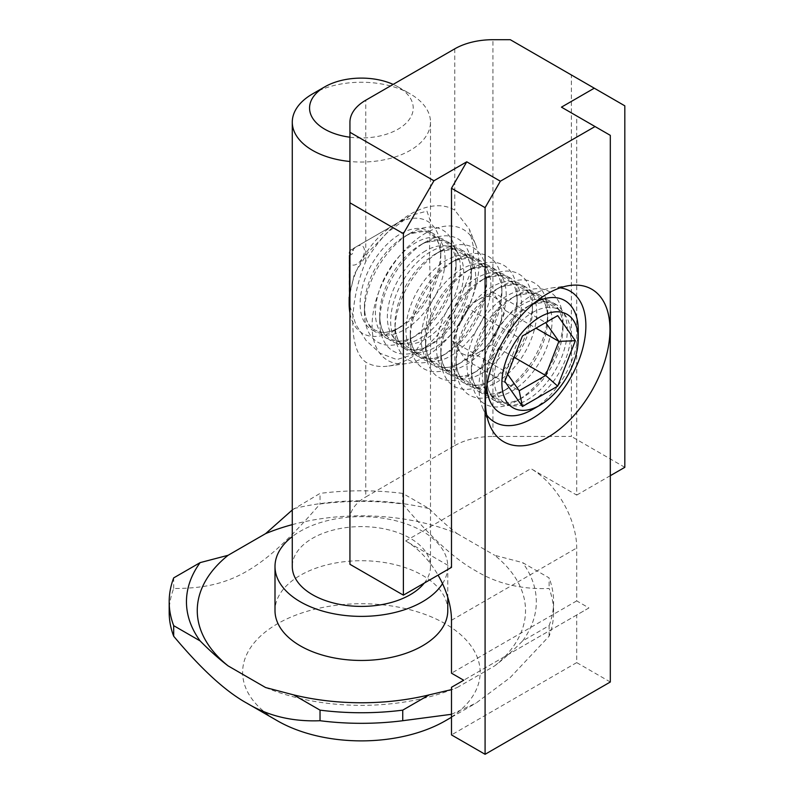 <?xml version="1.0" encoding="UTF-8"?>
<svg xmlns="http://www.w3.org/2000/svg" width="794" height="794" viewBox="0 0 794 794"><rect width="100%" height="100%" fill="white"/><g stroke="black" fill="none" stroke-linecap="round" stroke-linejoin="round"><path stroke-width="0.6" stroke-dasharray="3.97 2.98" d="M425.534 356.665A75.589 43.64 -60 0 1 406.459 363.612A75.589 43.64 -60 0 1 387.74 273.126A75.589 43.64 -60 0 1 475.457 244.095A75.589 43.64 -60 0 1 425.534 356.665M454.764 310.712A88.055 50.836 -60 0 1 410.26 358.025A88.055 50.836 -60 0 1 388.038 366.123A88.055 50.836 -60 0 1 365.756 362.104C348.477 349.916 348.477 302.713 365.756 261.544A88.055 50.836 -60 0 1 454.764 210.152L469.393 229.268L473.77 248.155L472.43 268.193L454.764 310.712L454.764 445.583L365.756 496.975L365.756 362.104M486.672 414.974A75.589 43.64 -60 0 1 482.494 407.511A75.589 43.64 -60 0 1 532.427 294.941A75.589 43.64 -60 0 1 551.502 287.994A75.589 43.64 -60 0 1 560.048 287.875M425.534 250.864A53.992 31.174 120 0 0 390.261 298.435A53.992 31.174 120 0 0 398.538 341.708A53.992 31.174 120 0 0 452.53 310.533A53.992 31.174 120 0 0 452.53 248.185A53.992 31.174 120 0 0 425.534 250.864M532.427 312.578A53.992 31.174 -60 0 1 559.423 309.908A53.992 31.174 -60 0 1 559.423 372.247A53.992 31.174 -60 0 1 505.431 403.421A53.992 31.174 -60 0 1 497.153 360.158A53.992 31.174 -60 0 1 532.427 312.578M349.936 122.266L349.936 519.018A53.992 31.174 180 0 1 365.756 496.975M454.764 445.583A53.992 31.174 180 0 1 492.945 436.452L492.945 39.7M561.447 107.15L576.712 115.964L576.712 495.089L530.898 468.639L405.674 540.932L451.488 567.382M610.308 475.695L576.712 495.089M510.284 39.7L571.372 74.964L571.372 436.452L492.945 436.452M349.936 519.018L349.936 564.296M405.674 540.932A64.79 37.407 60 0 1 438.07 575.134M576.712 115.964L610.308 135.357M610.308 682.006L576.712 662.603L576.712 614.993L588.93 607.946L576.712 600.889L576.712 547.989A64.79 37.407 -120 0 0 530.898 468.639M571.372 74.964L624.818 105.83M624.818 467.319L571.372 436.452M576.712 662.603L451.488 734.907M576.712 600.889L451.488 673.183M588.93 607.946L463.706 680.24M576.712 614.993L451.488 687.296M478.981 352.258A32.395 18.699 -60 0 1 459.14 350.482A32.395 18.699 -60 0 1 459.14 324.031A32.395 18.699 -60 0 1 478.981 299.358A32.395 18.699 -60 0 1 498.821 301.125A32.395 18.699 -60 0 1 498.821 327.575A32.395 18.699 -60 0 1 478.981 352.258L492.201 344.616L505.431 310.533L492.201 291.716L465.75 306.99L452.53 341.073L465.75 359.89L478.981 352.258M486.702 386.271A64.79 37.407 -60 0 1 486.613 383.115A64.79 37.407 -60 0 1 532.427 303.765L532.427 303.765A64.79 37.407 -60 0 1 535.206 302.256M578.24 330.215A64.79 37.407 -60 0 1 532.427 409.565M526.948 306.921L532.427 303.765A64.79 37.407 -60 0 1 486.613 383.115A64.79 37.407 -60 0 1 440.799 356.665A64.79 37.407 -60 0 1 486.613 277.314L486.613 277.314A64.79 37.407 -60 0 1 532.427 303.765L526.948 306.921A57.049 32.931 -60 0 1 567.293 330.215A57.049 32.931 -60 0 1 526.948 400.077A57.049 32.931 -60 0 1 486.613 376.793A57.049 32.931 -60 0 1 526.948 306.921L532.218 304.301L546.312 301.859L552.644 303.923L557.606 308.34C561.001 312.588 562.787 319.039 562.966 327.724A57.049 32.931 -60 0 1 522.631 397.586L517.152 400.752A64.79 37.407 -60 0 1 471.348 374.292A64.79 37.407 -60 0 1 517.152 294.941L517.152 294.941A64.79 37.407 -60 0 1 562.966 321.391A64.79 37.407 -60 0 1 517.162 400.742A64.79 37.407 -60 0 1 517.152 400.752M511.683 298.107L517.152 294.941A64.79 37.407 -60 0 1 471.348 374.292A64.79 37.407 -60 0 1 471.348 374.302A64.79 37.407 -60 0 1 425.534 347.841A64.79 37.407 -60 0 1 471.338 268.491A64.79 37.407 -60 0 1 471.348 268.491A64.79 37.407 -60 0 1 517.152 294.941L511.683 298.107A57.049 32.931 -60 0 1 552.019 321.391A57.049 32.931 -60 0 1 511.683 391.263A57.049 32.931 -60 0 1 471.348 367.969A57.049 32.931 -60 0 1 511.683 298.107L516.944 295.477L531.037 293.046L537.369 295.11L542.342 299.517C545.736 303.765 547.523 310.226 547.701 318.9A57.049 32.931 -60 0 1 507.366 388.772L501.887 391.928A64.79 37.407 -60 0 1 456.074 365.478A64.79 37.407 -60 0 1 501.887 286.128L501.887 286.128A64.79 37.407 -60 0 1 547.701 312.578A64.79 37.407 -60 0 1 501.887 391.928L507.366 388.772A57.049 32.931 -60 0 1 467.021 365.478A57.049 32.931 -60 0 1 507.366 295.616A57.049 32.931 -60 0 1 547.701 318.9L547.701 312.578M496.409 289.294L501.887 286.128A64.79 37.407 -60 0 1 456.074 365.478A64.79 37.407 -60 0 1 410.26 339.028A64.79 37.407 -60 0 1 456.074 259.678L456.074 259.678A64.79 37.407 -60 0 1 501.887 286.128L496.409 289.294A57.049 32.931 -60 0 1 536.744 312.578A57.049 32.931 -60 0 1 496.409 382.45A57.049 32.931 -60 0 1 456.074 359.156A57.049 32.931 -60 0 1 496.409 289.294L501.669 286.664L515.772 284.232L522.105 286.287L527.067 290.703C530.461 294.951 532.248 301.412 532.427 310.087A57.049 32.931 -60 0 1 492.091 379.949L486.613 383.115L486.613 376.793C486.791 385.408 488.558 391.839 491.913 396.087L496.865 400.543L503.168 402.637C508.547 403.451 515.028 401.764 522.631 397.586L522.631 397.586A57.049 32.931 -60 0 1 482.295 374.292A57.049 32.931 -60 0 1 522.631 304.43A57.049 32.931 -60 0 1 562.966 327.724L562.966 321.391M481.134 280.471L486.613 277.314A64.79 37.407 -60 0 1 440.799 356.665A64.79 37.407 -60 0 1 394.985 330.215A64.79 37.407 -60 0 1 440.799 250.864L440.799 250.864A64.79 37.407 -60 0 1 486.613 277.314L481.134 280.471A57.049 32.931 -60 0 1 521.479 303.765A57.049 32.931 -60 0 1 481.134 373.627A57.049 32.931 -60 0 1 440.799 350.343A57.049 32.931 -60 0 1 481.134 280.471L486.404 277.85L500.498 275.409L506.83 277.473L511.793 281.89C515.197 286.138 516.983 292.589 517.152 301.273A57.049 32.931 -60 0 1 476.817 371.135L471.348 374.302M465.87 271.657L471.348 268.491A64.79 37.407 -60 0 1 425.534 347.841A64.79 37.407 -60 0 1 425.534 347.851A64.79 37.407 -60 0 1 379.721 321.391A64.79 37.407 -60 0 1 425.534 242.041L425.534 242.041A64.79 37.407 -60 0 1 471.348 268.491L465.87 271.657A57.049 32.931 -60 0 1 506.205 294.941A57.049 32.931 -60 0 1 465.87 364.813A57.049 32.931 -60 0 1 425.534 341.519A57.049 32.931 -60 0 1 465.87 271.657L471.13 269.027L485.223 266.595L491.555 268.66L496.528 273.067C499.922 277.314 501.709 283.776 501.887 292.45A57.049 32.931 -60 0 1 461.552 362.322L456.074 365.478L456.074 359.156C456.242 367.771 458.009 374.202 461.364 378.45L466.316 382.907L472.629 385.001C477.998 385.815 484.489 384.137 492.091 379.949L492.091 379.949A57.049 32.931 -60 0 1 451.756 356.665A57.049 32.931 -60 0 1 492.091 286.793A57.049 32.931 -60 0 1 532.427 310.087L532.427 303.765M450.595 262.844L456.074 259.678A64.79 37.407 -60 0 1 410.26 339.028A64.79 37.407 -60 0 1 364.446 312.578A64.79 37.407 -60 0 1 410.26 233.228L410.26 233.228A64.79 37.407 -60 0 1 456.074 259.678L450.595 262.844A57.049 32.931 -60 0 1 490.93 286.128A57.049 32.931 -60 0 1 450.595 356A57.049 32.931 -60 0 1 410.26 332.706A57.049 32.931 -60 0 1 450.595 262.844L455.855 260.214L469.959 257.782L476.291 259.837L481.253 264.253C484.648 268.501 486.434 274.962 486.613 283.637A57.049 32.931 -60 0 1 446.278 353.499L440.799 356.665L440.799 350.343C440.978 358.957 442.744 365.389 446.099 369.637L451.052 374.093L457.354 376.187C462.733 377.001 469.214 375.314 476.817 371.135L476.817 371.135A57.049 32.931 -60 0 1 436.482 347.841A57.049 32.931 -60 0 1 476.817 277.979A57.049 32.931 -60 0 1 517.152 301.273L517.152 294.941M471.348 268.491L471.348 274.823A57.049 32.931 -60 0 1 431.003 344.685A57.049 32.931 -60 0 1 390.668 321.391A57.049 32.931 -60 0 1 431.003 251.529A57.049 32.931 -60 0 1 471.348 274.823C471.17 266.139 469.383 259.688 465.989 255.44L461.016 251.023L454.684 248.959L440.591 251.4L435.33 254.02A57.049 32.931 -60 0 1 435.33 254.02A57.049 32.931 -60 0 1 475.666 277.314A57.049 32.931 -60 0 1 435.33 347.177A57.049 32.931 -60 0 1 394.985 323.892A57.049 32.931 -60 0 1 435.32 254.02L440.799 250.864A64.79 37.407 -60 0 1 394.985 330.215A64.79 37.407 -60 0 1 349.936 312.935M364.446 312.578L364.446 306.256A57.049 32.931 -60 0 1 404.781 236.394A57.049 32.931 -60 0 1 445.116 259.678A57.049 32.931 -60 0 1 404.781 329.55A57.049 32.931 -60 0 1 364.446 306.256C364.625 314.871 366.381 321.302 369.746 325.55L374.699 330.006L381.001 332.1C386.37 332.914 392.861 331.237 400.464 327.049A57.049 32.931 -60 0 1 360.129 303.765A57.049 32.931 -60 0 1 400.464 233.893A57.049 32.931 -60 0 1 440.799 257.187A57.049 32.931 -60 0 1 400.464 327.049L394.985 330.215L394.985 323.892C395.164 332.507 396.931 338.939 400.285 343.187L405.238 347.643L411.54 349.737C416.919 350.551 423.401 348.864 431.003 344.685L425.534 347.851M420.056 245.207L425.534 242.041L420.056 245.207A57.049 32.931 -60 0 1 460.391 268.491A57.049 32.931 -60 0 1 420.056 338.363A57.049 32.931 -60 0 1 379.721 315.069A57.049 32.931 -60 0 1 420.056 245.207L425.316 242.577L439.41 240.145L445.742 242.21L450.714 246.616C454.108 250.864 455.895 257.325 456.074 266A57.049 32.931 -60 0 1 415.738 335.872L410.26 339.028L410.26 332.706C410.429 341.321 412.195 347.752 415.56 352L420.502 356.456L426.815 358.551C432.184 359.364 438.675 357.687 446.278 353.499L446.278 353.499A57.049 32.931 -60 0 1 405.942 330.215A57.049 32.931 -60 0 1 446.278 260.343A57.049 32.931 -60 0 1 486.613 283.637L486.613 277.314M349.171 303.765A64.79 37.407 -60 0 1 394.985 224.414L356.814 246.458A10.798 6.233 -60 0 1 364.446 250.864A10.798 6.233 -60 0 1 356.814 264.084A10.798 6.233 -60 0 1 349.171 259.678A10.798 6.233 -60 0 1 356.814 246.458L394.985 224.414A64.79 37.407 -60 0 1 440.799 250.864L435.32 254.02M404.781 236.394L410.26 233.228L404.781 236.394L410.041 233.764L424.145 231.332L430.477 233.386L435.44 237.803C438.834 242.051 440.62 248.512 440.799 257.187L440.799 250.864M465.75 359.89L519.207 390.747M492.201 344.616L514.165 357.3M452.53 341.073L505.977 371.929L507.594 374.232M465.75 306.99L519.207 337.847L505.977 371.929L504.795 381.428M492.201 291.716L545.657 322.572L522.432 335.981M505.431 310.533L535.97 328.17M445.384 720.793A118.782 68.582 0 0 0 445.384 623.816A118.782 68.582 0 0 0 277.404 623.816A118.782 68.582 0 0 0 277.404 720.793M451.488 714.292L475.924 703.166L510.115 677.649L549.101 636.232A192.208 110.971 0 0 0 553.597 612.353A192.208 110.971 0 0 0 549.101 588.473C521.499 589.565 497.104 583.709 475.924 570.916C454.744 559.254 430.348 536.942 402.747 503.982A192.208 110.971 0 0 0 320.032 503.982C262.675 570.429 231.044 588.691 173.688 588.473A192.208 110.971 0 0 0 169.182 612.353M349.936 137.213A51.828 29.924 0 0 0 406.776 122.484A51.828 29.924 0 0 0 398.042 86.874A51.828 29.924 0 0 0 393.169 84.392M312.528 93.92A69.108 39.899 180 0 1 410.26 93.92L410.26 93.92A69.108 39.899 180 0 1 430.497 122.137A69.108 39.899 180 0 1 349.936 161.49M349.936 306.186L355.811 324.468L366.163 340.596L380.306 353.37L396.871 359.593L413.386 354.501L424.502 337.847L430.497 294.306L429.415 250.864L430.497 221.526L426.944 211.135L410.26 215.591L351.335 249.614A4.317 4.317 0 0 0 349.171 253.355A3.057 1.767 -60 0 1 351.335 249.614L351.335 249.614A3.057 1.767 -60 0 1 353.499 250.864A3.057 1.767 -60 0 1 351.335 254.606A3.057 1.767 -60 0 1 349.171 253.355L349.271 300.301M410.26 215.591L387.77 232.215L367.89 252.691L354.352 273.97L349.171 297.184L349.171 259.678M447.776 610.586A86.387 49.873 0 0 0 422.477 575.322A86.387 49.873 0 0 0 328.329 564.514A86.387 49.873 0 0 0 275.002 610.586M442.516 583.65A86.387 49.873 0 0 0 447.776 566.499A86.387 49.873 0 0 0 422.477 531.236A86.387 49.873 0 0 0 292.281 536.575M424.214 583.133A69.108 39.899 0 0 0 430.497 566.499A69.108 39.899 0 0 0 410.26 538.292A69.108 39.899 0 0 0 334.949 529.638A69.108 39.899 0 0 0 292.281 566.499M265.623 687.544A164.13 94.764 0 0 0 457.155 687.544L451.488 689.609M292.281 509.976L320.032 493.402L320.032 503.982M402.747 503.982L402.747 493.402L429.207 508.676A174.928 100.997 0 0 0 293.582 508.676M429.207 508.676C438.973 518.561 448.292 526.879 457.155 533.628A164.13 94.764 0 0 0 292.281 524.636M549.101 636.232L549.101 625.652L522.641 640.927C512.874 650.812 503.555 659.129 494.692 665.878L457.155 687.544M494.692 665.878A164.13 94.764 0 0 0 494.692 555.294L522.641 562.618L549.101 577.893L549.101 588.473M457.155 533.628L494.692 555.294M522.641 640.927A174.928 100.997 0 0 0 522.641 562.618M173.688 588.473L173.688 577.893M402.747 493.402A192.208 110.971 0 0 0 320.032 493.402M549.101 625.652A192.208 110.971 0 0 0 553.597 601.773A192.208 110.971 0 0 0 549.101 577.893M365.756 261.544L365.756 100.223M454.764 48.831L454.764 210.152M451.488 620.283L576.712 547.989M431.003 344.685L425.534 347.841L425.534 341.519C425.703 350.144 427.47 356.575 430.824 360.823L435.777 365.27L442.079 367.364C447.459 368.188 453.95 366.5 461.552 362.322L461.552 362.322A57.049 32.931 -60 0 1 421.207 339.028A57.049 32.931 -60 0 1 461.552 269.166A57.049 32.931 -60 0 1 501.887 292.45L501.887 286.128M379.721 321.391L379.721 315.069C379.889 323.694 381.656 330.125 385.011 334.373L389.963 338.82L396.275 340.914C401.645 341.738 408.136 340.05 415.738 335.872L415.738 335.872A57.049 32.931 -60 0 1 375.393 312.578A57.049 32.931 -60 0 1 415.738 242.716A57.049 32.931 -60 0 1 456.074 266L456.074 259.678M475.457 244.095L469.403 229.268M406.459 363.612L388.038 366.123M482.494 407.511L489.531 424.721M551.502 287.994L569.913 285.483M559.423 309.908L452.53 248.185M505.431 403.421L398.538 341.708M507.366 388.772C499.763 392.951 493.273 394.638 487.893 393.814L481.591 391.72L476.638 387.274C473.284 383.026 471.517 376.594 471.348 367.969L471.348 374.292L476.817 371.135M522.631 397.586L517.162 400.742M492.091 379.949L486.613 383.115M461.552 362.322L456.074 365.478M446.278 353.499L440.799 356.665M415.738 335.872L410.26 339.028M451.488 717.27L475.924 703.166M398.042 86.874L410.26 93.92M447.776 566.499L447.776 597.277M430.497 122.137L430.497 221.526M430.497 294.306L430.497 566.499M553.597 601.773L553.597 612.353"/><path stroke-width="1.19" d="M560.048 287.875A75.589 43.64 -60 0 1 570.221 378.48A75.589 43.64 -60 0 1 486.672 414.974M547.701 293.582A88.055 50.836 -60 0 1 569.913 285.483A88.055 50.836 -60 0 1 591.729 390.896A88.055 50.836 -60 0 1 489.531 424.721A88.055 50.836 -60 0 1 547.701 293.582M454.764 48.831L365.756 100.223A53.992 31.174 0 0 0 349.936 122.266L349.936 132.27L433.931 180.764L466.763 161.807L500.359 181.211L595.043 126.544L561.447 107.15L594.279 88.194L510.284 39.7L492.945 39.7A53.992 31.174 0 0 0 454.764 48.831M595.043 126.544L610.308 135.357L610.308 682.006L485.084 754.3L485.084 207.661L451.488 188.257L451.488 567.382L403.392 595.153L403.392 233.664L349.936 202.807L349.936 564.296L403.392 595.153M500.359 181.211L485.084 207.661M433.931 180.764L403.392 233.664M451.488 188.257L466.763 161.807M594.279 88.194L624.818 105.83L624.818 467.319L610.308 475.695M349.936 202.807L349.936 132.27M438.07 575.134A64.79 37.407 60 0 1 451.488 620.283L451.488 673.183L463.706 680.24L451.488 687.296L451.488 734.907L485.084 754.3M532.427 409.565L540.059 405.158A53.992 31.174 120 0 0 578.24 339.028A53.992 31.174 120 0 0 540.059 316.985A53.992 31.174 120 0 0 501.887 383.115A53.992 31.174 120 0 0 540.059 405.158L532.427 409.565A64.79 37.407 -60 0 1 486.702 386.271M535.206 302.256A64.79 37.407 -60 0 1 578.24 330.215L578.24 339.028M349.936 312.935A64.79 37.407 -60 0 1 349.171 303.765L349.171 297.184M522.432 335.981L557.696 315.625L575.332 340.705L557.696 386.162L522.432 406.518L504.795 381.428L522.432 335.981M507.594 374.232L519.207 390.747L545.657 375.473L558.877 341.39L545.657 322.572L557.696 315.625M514.165 357.3L545.657 375.473L557.696 386.162M535.97 328.17L558.877 341.39L575.332 340.705M519.207 390.747L522.432 406.518M246.865 703.166L277.404 720.793A118.782 68.582 0 0 0 445.384 720.793L451.488 717.27M200.138 562.618L228.096 555.294A164.13 94.764 0 0 0 228.096 665.878C219.223 659.129 209.904 650.812 200.138 640.927A174.928 100.997 0 0 1 200.138 562.618L173.688 577.893A192.208 110.971 0 0 0 169.182 601.773L169.182 612.353A192.208 110.971 0 0 0 173.688 636.232C201.289 669.193 225.675 691.505 246.855 703.166C268.044 715.96 292.43 721.815 320.032 720.724A192.208 110.971 0 0 0 402.747 720.724L451.488 714.292M393.169 84.392A51.828 29.924 0 0 0 324.736 86.874A51.828 29.924 0 0 0 324.746 129.194A51.828 29.924 0 0 0 349.936 137.213M349.936 161.49A69.108 39.899 180 0 1 312.528 150.354A69.108 39.899 180 0 1 292.281 122.137A69.108 39.899 180 0 1 312.528 93.92L324.736 86.874M349.271 300.301L349.936 306.186M292.281 536.575A86.387 49.873 0 0 0 275.002 566.499L275.002 610.586A86.387 49.873 0 0 0 361.389 660.459A86.387 49.873 0 0 0 447.776 610.586L447.776 597.277M275.002 566.499A86.387 49.873 0 0 0 346.313 615.618A86.387 49.873 0 0 0 442.516 583.65M292.281 122.137L292.281 566.499A69.108 39.899 0 0 0 346.65 605.485A69.108 39.899 0 0 0 424.214 583.133M320.032 720.724L320.032 710.144L293.582 694.869L265.623 687.544L228.096 665.878M451.488 689.609L429.207 694.869L402.747 710.144L402.747 720.724M293.582 694.869A174.928 100.997 0 0 0 429.207 694.869M292.281 524.636A164.13 94.764 0 0 0 265.623 533.628L292.281 509.976M228.096 555.294L265.623 533.628M169.182 601.773A192.208 110.971 0 0 0 173.688 625.652L173.688 636.232M320.032 710.144A192.208 110.971 0 0 0 402.747 710.144M200.138 640.927L173.688 625.652"/></g></svg>
